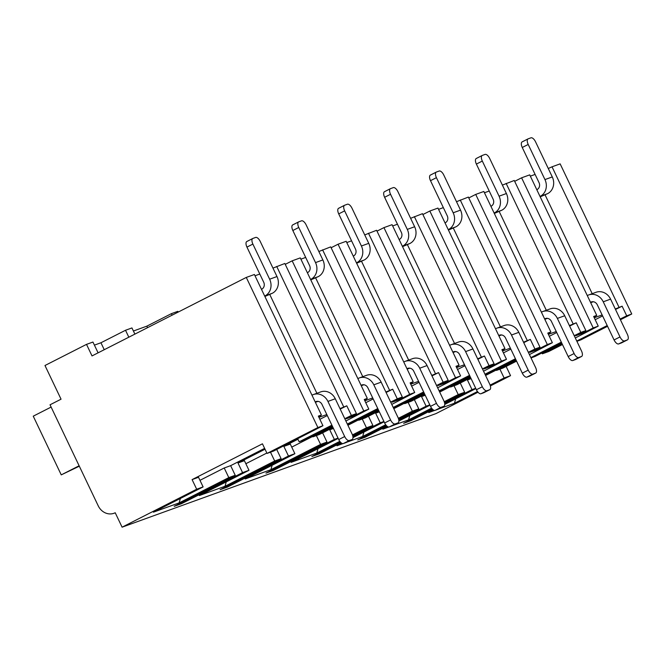 <?xml version="1.0" encoding="UTF-8"?>
<svg xmlns="http://www.w3.org/2000/svg" width="665" height="665" viewBox="0 0 665 665"><rect width="100%" height="100%" fill="white"/><g stroke="black" fill="none" stroke-linecap="round" stroke-linejoin="round"><path stroke-width="1" d="M192.094 479.606L196.682 489.224L122.094 527.179L115.211 512.748A13.882 12.344 70.1 0 1 113.964 513.28A13.882 12.344 70.1 0 1 98.229 505.841L50.033 404.794L61.047 399.191L44.979 365.509L86.517 344.37L92.019 355.925L246.283 277.43L317.887 427.553L267.039 453.43L262.442 443.813L192.094 479.606L198.519 477.279L203.108 486.905L196.682 489.224M499.914 369.166L504.12 377.986L510.545 375.659L490.371 385.924M506.14 366.432L510.545 375.659M471.111 378.643L467.412 379.981L472 389.607L475.699 388.269M460.255 383.04L464.66 392.267L444.486 402.525M454.029 385.775L458.235 394.586L464.66 392.267M425.226 395.251L421.527 396.589L426.115 406.215L429.814 404.869M414.37 399.64L418.775 408.867L398.601 419.133M408.144 402.375L412.35 411.194L418.775 408.867M379.341 411.851L375.642 413.189L380.23 422.815L383.929 421.477M368.485 416.248L372.89 425.475L352.716 435.733M362.259 418.975L366.465 427.795L372.89 425.475M333.456 428.46L329.749 429.798L334.345 439.415L338.044 438.077M322.6 432.849L326.997 442.075L265.975 473.123L273.315 470.471L272.899 469.598M316.374 435.583L320.58 444.403L326.997 442.075M283.864 446.398L288.46 456.024L294.878 453.696L290.289 444.07L283.864 446.398L297.928 439.241M276.715 449.449L281.112 458.675L220.09 489.731L227.43 487.071L227.014 486.206M270.489 452.183L274.695 461.003L281.112 458.675M237.979 462.998L242.567 472.624L248.993 470.296L244.404 460.679L237.979 462.998L265.036 449.232M199.966 480.321L224.213 467.985L230.639 465.658L235.227 475.284L174.205 506.331L181.545 503.679L181.129 502.807M224.213 467.985L228.802 477.603L235.227 475.284M504.12 377.986L490.113 385.11M477.47 391.544L454.453 403.256L438.501 409.033M455.675 398.859L454.453 403.256M485.575 375.467L496.273 370.023M607.195 325.542L576.763 341.029M595.192 319.69L602.606 315.917M242.567 472.624L181.545 503.679M274.695 461.003L225.019 486.273L199.325 495.575L248.993 470.296M288.46 456.024L227.43 487.071M320.58 444.403L270.904 469.673L245.21 478.966L294.878 453.696M334.345 439.415L273.315 470.471M339.815 441.352L316.798 453.065L291.095 462.366L338.194 438.401M366.465 427.795L352.458 434.918M340.347 442.026L311.86 456.523L319.2 453.863L318.784 452.998M380.23 422.815L352.916 436.714M341.07 442.74L319.2 453.863M342.916 443.613L336.98 445.766L341.843 443.289M352.974 437.628L384.079 421.801M385.7 424.752L362.683 436.464L346.731 442.233M412.35 411.194L398.343 418.318M386.232 425.425L357.745 439.922L365.085 437.262L364.669 436.398M426.115 406.215L398.8 420.105M386.955 426.14L365.085 437.262M388.801 427.013L382.865 429.158L387.728 426.689M398.867 421.02L429.972 405.193M431.585 408.152L408.568 419.864L392.616 425.633M458.235 394.586L444.228 401.718M432.125 408.817L403.63 423.314L410.97 420.662L410.563 419.79M472 389.607L444.686 403.505M432.84 409.532L410.97 420.662M434.686 410.413L428.759 412.558L433.613 410.089M444.752 404.42L475.857 388.593M478.01 392.217L435.957 413.613L122.094 527.179M228.802 477.603L179.134 502.881L153.44 512.175L203.108 486.905M312.508 435.957L312.924 436.83L332.658 426.789M230.639 465.658L264.62 448.368M331.885 425.159L299.159 441.809L305.576 439.482L332.242 425.916M467.412 379.981L470.903 378.21M596.738 315.376L529.722 174.87L521.601 177.813L593.205 327.936L598.251 326.108L593.662 316.49L596.738 315.376L594.103 317.413M594.269 317.762L602.133 314.919M615.291 309.001L622.116 306.191L626.704 315.817L620.104 319.084M615.507 309.466L622.116 306.191M421.527 396.589L425.018 394.81M550.853 331.976L483.837 191.478L475.716 194.413L547.32 344.537L552.366 342.716L547.777 333.09L550.853 331.976L548.218 334.021M548.384 334.362L556.248 331.519M569.406 325.601L576.223 322.799L580.819 332.417L574.211 335.692M569.622 326.066L576.223 322.799M549.307 336.291L556.721 332.517M439.69 392.067L450.388 386.623M375.642 413.189L379.133 411.411M504.968 348.585L437.952 208.079L429.831 211.021L501.435 361.145L506.481 359.316L501.892 349.69L504.968 348.585L502.333 350.621M502.499 350.97L510.363 348.128M523.513 342.201L530.337 339.399L534.934 349.025L528.326 352.292M523.737 342.666L530.337 339.399M503.422 352.899L510.836 349.125M393.805 408.667L404.503 403.223M329.749 429.798L333.248 428.019M459.083 365.185L392.067 224.687L383.946 227.621L455.55 377.745L460.596 375.916L456.007 366.299L459.083 365.185L456.448 367.23M456.614 367.57L464.469 364.728M477.628 358.809L484.452 355.999L489.041 365.625L482.441 368.892M477.852 359.275L484.452 355.999M457.537 369.499L464.951 365.725M347.92 425.276L358.618 419.831M413.198 381.785L346.174 241.287L338.053 244.221L409.665 394.353L414.711 392.525L410.122 382.899L413.198 381.785L410.563 383.83M410.729 384.179L418.584 381.328M431.743 375.409L438.568 372.608L443.156 382.225L436.556 385.5M431.967 375.875L438.568 372.608M411.643 386.099L419.066 382.325M291.744 447.113L312.733 436.431M367.304 398.393L300.289 257.887L292.168 260.83L363.78 410.953L368.826 409.125L364.237 399.507L367.304 398.393L364.678 400.43M364.844 400.779L372.699 397.936M385.858 392.018L392.683 389.208L397.271 398.834L390.671 402.101M386.082 392.483L392.683 389.208M365.758 402.707L373.173 398.934M245.851 463.713L266.848 453.031M267.039 453.43L273.456 451.111L322.941 425.733L318.344 416.107L321.419 414.993L318.793 417.038M318.959 417.379L326.814 414.536M339.973 408.618L346.798 405.816L351.386 415.434L344.786 418.709M340.197 409.083L346.798 405.816M319.873 419.307L327.288 415.534M541.933 352.949L542.349 353.813L562.083 343.772M531.011 357.92L535.009 356.473L561.676 342.899M576.896 341.311L580.894 339.865L607.561 326.299M542.349 353.813L548.775 351.486L562.449 344.528M516.564 361.137L502.89 368.094L496.464 370.413L496.048 369.549M485.126 374.52L489.124 373.073L515.791 359.507M470.679 377.737L457.005 384.694L450.579 387.022L450.163 386.149M439.241 391.12L443.239 389.673L469.897 376.107M424.794 394.337L411.12 401.294L404.694 403.622L404.278 402.757M393.356 407.728L397.354 406.282L424.012 392.716M378.909 410.945L365.235 417.903L358.809 420.222L358.393 419.357M347.471 424.328L351.469 422.882L378.127 409.316M312.924 436.83L319.341 434.503L333.024 427.545M299.159 441.809L297.704 438.767M626.704 315.817L631.75 313.988L620.42 319.757M317.887 427.553L322.941 425.733M561.31 342.143L530.878 357.629M580.819 332.417L585.865 330.596L575.69 335.767L583.039 333.115L582.623 332.242M593.205 327.936L583.039 333.115M575.308 337.986L598.251 326.108M496.464 370.413L516.198 360.372M515.425 358.743L484.985 374.229M534.934 349.025L539.98 347.197L529.806 352.375L537.145 349.715L536.738 348.851M547.32 344.537L537.145 349.715M529.423 354.586L552.366 342.716M450.579 387.022L470.313 376.98M469.54 375.351L439.1 390.837M489.041 365.625L494.095 363.797L483.921 368.975L491.26 366.315L490.845 365.451M501.435 361.145L491.26 366.315M483.538 371.195L506.481 359.316M404.694 403.622L424.428 393.58M423.655 391.951L393.215 407.437M443.156 382.225L448.21 380.405L438.036 385.575L445.375 382.924L444.96 382.051M455.55 377.745L445.375 382.924M437.653 387.795L460.596 375.916M358.809 420.222L378.543 410.18M377.77 408.559L347.329 424.046M397.271 398.834L402.317 397.005L392.151 402.184L399.49 399.524L399.075 398.659M409.665 394.353L399.49 399.524M391.768 404.403L414.711 392.525M351.386 415.434L356.432 413.613L346.266 418.784L353.605 416.132L353.19 415.259M363.78 410.953L353.605 416.132M345.883 421.003L368.826 409.125M548.276 168.494L552.025 166.807L619.04 307.305M552.025 166.807L560.146 163.864L631.75 313.988M246.283 277.43L254.404 274.495L321.419 414.993M502.383 185.103L514.261 180.473L585.865 330.596M506.14 183.407L573.155 323.905M456.498 201.703L468.376 197.073L539.98 347.197M460.246 200.007L527.27 340.513M410.613 218.303L422.483 213.673L494.095 363.797M414.362 216.615L481.377 357.113M364.728 234.911L376.598 230.281L448.21 380.405M368.476 233.216L435.492 373.722M318.843 251.511L330.713 246.881L402.317 397.005M322.591 249.824L389.607 390.322M272.958 268.111L284.828 263.481L356.432 413.613M276.707 266.424L343.722 406.922M592.199 293.672L545.109 194.936M292.168 260.83L285.243 264.354M255.011 275.767L259.799 274.038M530.329 176.15L535.117 174.413M521.601 177.813L514.668 181.337M484.444 192.75L489.232 191.021M475.716 194.413L468.783 197.937M438.559 209.359L443.339 207.621M429.831 211.021L422.898 214.546M392.674 225.959L397.454 224.23M383.946 227.621L377.013 231.146M346.789 242.559L351.569 240.83M338.053 244.221L331.128 247.746M300.904 259.167L305.684 257.43M316.889 393.289L269.791 294.553M264.886 296.457L272.318 293.273A12.81 11.396 70.1 0 0 276.981 276.549L260.223 241.42A5.337 2.427 63 0 0 255.634 237.438L252.883 238.436A5.337 2.427 63 0 0 252.758 238.494A5.337 2.427 63 0 0 252.883 244.08L269.641 279.2L276.981 276.549M315.376 402.317L318.003 401.361M261.486 289.333L261.761 289.192A5.337 4.746 70.1 0 0 263.706 282.226L246.948 247.097A5.337 2.427 -117 0 1 246.823 241.511A5.337 2.427 -117 0 1 246.948 241.453L252.642 238.56M264.695 296.066L264.978 295.925A12.81 11.396 -109.9 0 0 269.641 279.2M346.34 442.425A5.337 2.427 -117 0 1 346.224 442.499A5.337 2.427 -117 0 1 346.091 442.549L343.34 443.547A5.337 2.427 -117 0 1 338.751 439.565L322.001 404.436A5.337 4.746 70.1 0 0 315.942 401.577A5.337 4.746 70.1 0 0 315.468 401.785L316.449 401.427M352.026 433.888L335.276 398.767L327.928 401.419L344.686 436.548A5.337 2.427 63 0 0 349.275 440.529L352.026 439.532A5.337 2.427 63 0 0 352.151 439.474A5.337 2.427 63 0 0 352.026 433.888M327.928 401.419A12.81 11.396 -109.9 0 0 313.398 394.553L320.746 391.893A12.81 11.396 70.1 0 1 335.276 398.767M313.398 394.553A12.81 11.396 -109.9 0 0 312.251 395.052L311.976 395.185M86.517 344.37L92.942 342.051L98.088 352.841M172.119 315.168L171.404 313.656L177.829 311.336L178.187 312.084M128.827 337.197L125.519 330.264L131.944 327.936L134.887 334.113M133.407 331.02L146.824 326.166L147.539 327.67M125.519 330.264L100.939 342.766L104.247 349.707M94.405 345.127L100.939 342.766M171.404 313.656L146.824 326.166M79.31 466.19L61.247 474.877L33.25 416.174L51.122 407.08M79.118 465.783L61.247 474.877M540.196 196.84L547.627 193.648A12.81 11.396 70.1 0 0 552.291 176.932L535.541 141.803A5.337 2.427 63 0 0 530.953 137.821L528.201 138.819A5.337 2.427 63 0 0 528.068 138.869A5.337 2.427 63 0 0 528.201 144.455L544.951 179.583L552.291 176.932M590.686 302.7L593.321 301.744M536.796 189.708L537.079 189.575A5.337 4.746 70.1 0 0 539.016 182.601L522.266 147.48A5.337 2.427 -117 0 1 522.141 141.886A5.337 2.427 -117 0 1 522.266 141.836L527.952 138.943M540.013 196.449L540.288 196.308A12.81 11.396 -109.9 0 0 544.951 179.583M621.65 342.808A5.337 2.427 -117 0 1 621.534 342.874A5.337 2.427 -117 0 1 621.409 342.932L618.658 343.93A5.337 2.427 -117 0 1 614.069 339.948L597.311 304.819A5.337 4.746 70.1 0 0 591.26 301.96A5.337 4.746 70.1 0 0 590.778 302.168L591.759 301.81M627.344 334.271L610.586 299.142L603.246 301.802L620.004 336.931A5.337 2.427 63 0 0 624.593 340.912L627.344 339.915A5.337 2.427 63 0 0 627.469 339.857A5.337 2.427 63 0 0 627.344 334.271M603.246 301.802A12.81 11.396 -109.9 0 0 588.716 294.928L596.056 292.276A12.81 11.396 70.1 0 1 610.586 299.142M588.716 294.928A12.81 11.396 -109.9 0 0 587.569 295.426L587.295 295.568M546.314 310.272L499.224 211.536M494.311 213.44L501.743 210.256A12.81 11.396 70.1 0 0 506.406 193.532L489.656 158.403A5.337 2.427 63 0 0 485.068 154.421L482.308 155.419A5.337 2.427 63 0 0 482.183 155.477A5.337 2.427 63 0 0 482.316 161.063L499.066 196.183L506.406 193.532M544.801 319.3L547.428 318.352M490.911 206.316L491.194 206.175A5.337 4.746 70.1 0 0 493.131 199.209L476.381 164.08A5.337 2.427 -117 0 1 476.256 158.494A5.337 2.427 -117 0 1 476.381 158.436L482.067 155.544M494.128 213.049L494.403 212.908A12.81 11.396 -109.9 0 0 499.066 196.183M575.765 359.408A5.337 2.427 -117 0 1 575.649 359.482A5.337 2.427 -117 0 1 575.524 359.532L572.773 360.53A5.337 2.427 -117 0 1 568.184 356.548L551.426 321.419A5.337 4.746 70.1 0 0 545.375 318.56A5.337 4.746 70.1 0 0 544.893 318.768L545.874 318.41M581.459 350.871L564.701 315.75L557.361 318.402L574.111 353.531A5.337 2.427 63 0 0 578.708 357.512L581.459 356.515A5.337 2.427 63 0 0 581.584 356.457A5.337 2.427 63 0 0 581.459 350.871M557.361 318.402A12.81 11.396 -109.9 0 0 542.831 311.536L550.171 308.876A12.81 11.396 70.1 0 1 564.701 315.75M542.831 311.536A12.81 11.396 -109.9 0 0 541.684 312.035L541.401 312.176M500.429 326.872L453.339 228.145M448.426 230.048L455.858 226.856A12.81 11.396 70.1 0 0 460.521 210.132L443.771 175.011A5.337 2.427 63 0 0 439.183 171.03L436.423 172.027A5.337 2.427 63 0 0 436.298 172.077A5.337 2.427 63 0 0 436.423 177.663L453.181 212.792L460.521 210.132M498.916 335.9L501.543 334.952M445.026 222.916L445.301 222.775A5.337 4.746 70.1 0 0 447.246 215.809L430.496 180.681A5.337 2.427 -117 0 1 430.363 175.095A5.337 2.427 -117 0 1 430.496 175.045L436.182 172.144M448.243 229.658L448.518 229.516A12.81 11.396 -109.9 0 0 453.181 212.792M529.88 376.016A5.337 2.427 -117 0 1 529.764 376.082A5.337 2.427 -117 0 1 529.639 376.141L526.888 377.13A5.337 2.427 -117 0 1 522.299 373.148L505.541 338.028A5.337 4.746 70.1 0 0 499.49 335.16A5.337 4.746 70.1 0 0 499.008 335.368L499.989 335.019M535.574 367.479L518.816 332.35L511.476 335.01L528.226 370.131A5.337 2.427 63 0 0 532.815 374.112L535.574 373.115A5.337 2.427 63 0 0 535.699 373.065A5.337 2.427 63 0 0 535.574 367.479M511.476 335.01A12.81 11.396 -109.9 0 0 496.946 328.136L504.286 325.484A12.81 11.396 70.1 0 1 518.816 332.35M496.946 328.136A12.81 11.396 -109.9 0 0 495.799 328.635L495.516 328.776M454.544 343.481L407.446 244.745M402.541 246.649L409.973 243.457A12.81 11.396 70.1 0 0 414.636 226.74L397.886 191.611A5.337 2.427 63 0 0 393.289 187.63L390.538 188.627A5.337 2.427 63 0 0 390.413 188.677A5.337 2.427 63 0 0 390.538 194.271L407.296 229.392L414.636 226.74M453.031 352.508L455.658 351.552M399.141 239.525L399.416 239.383A5.337 4.746 70.1 0 0 401.361 232.409L384.611 197.289A5.337 2.427 -117 0 1 384.478 191.703A5.337 2.427 -117 0 1 384.603 191.645L390.297 188.752M402.358 246.258L402.633 246.117A12.81 11.396 -109.9 0 0 407.296 229.392M483.995 392.616A5.337 2.427 -117 0 1 483.879 392.683A5.337 2.427 -117 0 1 483.754 392.741L481.003 393.738A5.337 2.427 -117 0 1 476.406 389.757L459.656 354.628A5.337 4.746 70.1 0 0 453.605 351.768A5.337 4.746 70.1 0 0 453.123 351.976L454.104 351.619M489.681 384.079L472.931 348.95L465.591 351.61L482.341 386.739A5.337 2.427 63 0 0 486.93 390.721L489.689 389.723A5.337 2.427 63 0 0 489.814 389.665A5.337 2.427 63 0 0 489.681 384.079M465.591 351.61A12.81 11.396 -109.9 0 0 451.061 344.736L458.401 342.084A12.81 11.396 70.1 0 1 472.931 348.95M451.061 344.736A12.81 11.396 -109.9 0 0 449.906 345.235L449.631 345.376M408.659 360.081L361.56 261.345M356.656 263.249L364.088 260.065A12.81 11.396 70.1 0 0 368.751 243.34L351.993 208.212A5.337 2.427 63 0 0 347.404 204.23L344.653 205.227A5.337 2.427 63 0 0 344.528 205.286A5.337 2.427 63 0 0 344.653 210.872L361.411 246L368.751 243.34M407.146 369.108L409.773 368.161M353.256 256.125L353.531 255.983A5.337 4.746 70.1 0 0 355.476 249.018L338.718 213.889A5.337 2.427 -117 0 1 338.593 208.303A5.337 2.427 -117 0 1 338.718 208.245L344.412 205.352M356.465 262.858L356.748 262.717A12.81 11.396 -109.9 0 0 361.411 246M438.11 409.216A5.337 2.427 -117 0 1 437.994 409.291A5.337 2.427 -117 0 1 437.869 409.341L435.11 410.338A5.337 2.427 -117 0 1 430.521 406.357L413.771 371.236A5.337 4.746 70.1 0 0 407.72 368.368A5.337 4.746 70.1 0 0 407.238 368.576L408.219 368.227M443.796 400.679L427.046 365.559L419.706 368.211L436.456 403.339A5.337 2.427 63 0 0 441.045 407.321L443.796 406.323A5.337 2.427 63 0 0 443.929 406.273A5.337 2.427 63 0 0 443.796 400.679M419.706 368.211A12.81 11.396 -109.9 0 0 405.176 361.344L412.516 358.684A12.81 11.396 70.1 0 1 427.046 365.559M405.176 361.344A12.81 11.396 -109.9 0 0 404.021 361.843L403.746 361.984M362.774 376.689L315.675 277.953M310.771 279.857L318.203 276.665A12.81 11.396 70.1 0 0 322.866 259.94L306.108 224.82A5.337 2.427 63 0 0 301.519 220.838L298.768 221.836A5.337 2.427 63 0 0 298.643 221.886A5.337 2.427 63 0 0 298.768 227.472L315.526 262.6L322.866 259.94M361.261 385.708L363.888 384.761M307.371 272.725L307.646 272.584A5.337 4.746 70.1 0 0 309.591 265.618L292.833 230.497A5.337 2.427 -117 0 1 292.708 224.903A5.337 2.427 -117 0 1 292.833 224.853L298.527 221.96M310.58 279.466L310.863 279.325A12.81 11.396 -109.9 0 0 315.526 262.6M392.225 425.824A5.337 2.427 -117 0 1 392.109 425.891A5.337 2.427 -117 0 1 391.984 425.949L389.225 426.947A5.337 2.427 -117 0 1 384.636 422.965L367.886 387.836A5.337 4.746 70.1 0 0 361.827 384.977A5.337 4.746 70.1 0 0 361.353 385.185L362.334 384.827M397.911 417.288L381.161 382.159L373.813 384.819L390.571 419.939A5.337 2.427 63 0 0 395.16 423.921L397.911 422.932A5.337 2.427 63 0 0 398.036 422.874A5.337 2.427 63 0 0 397.911 417.288M373.813 384.819A12.81 11.396 -109.9 0 0 359.291 377.944L366.631 375.293A12.81 11.396 70.1 0 1 381.161 382.159M359.291 377.944A12.81 11.396 -109.9 0 0 358.136 378.443L357.861 378.584M180.365 498.476L179.134 502.881M409.79 415.459L408.568 419.864M363.905 432.067L362.683 436.464M318.02 448.667L316.798 453.065M272.135 465.267L270.904 469.673M226.25 481.876L225.019 486.273M264.978 295.925L272.318 293.273M252.883 244.08L246.948 247.097M344.686 436.548L338.751 439.565M349.275 440.529L343.34 443.547M352.026 439.532L346.091 442.549M540.288 196.308L547.627 193.648M528.201 144.455L522.266 147.48M620.004 336.931L614.069 339.948M624.593 340.912L618.658 343.93M627.344 339.915L621.409 342.932M494.403 212.908L501.743 210.256M482.316 161.063L476.381 164.08M574.111 353.531L568.184 356.548M578.708 357.512L572.773 360.53M581.459 356.515L575.524 359.532M448.518 229.516L455.858 226.856M436.423 177.663L430.496 180.681M528.226 370.131L522.299 373.148M532.815 374.112L526.888 377.13M535.574 373.115L529.639 376.141M402.633 246.117L409.973 243.457M390.538 194.271L384.611 197.289M482.341 386.739L476.406 389.757M486.93 390.721L481.003 393.738M489.689 389.723L483.754 392.741M356.748 262.717L364.088 260.065M344.653 210.872L338.718 213.889M436.456 403.339L430.521 406.357M441.045 407.321L435.11 410.338M443.796 406.323L437.869 409.341M310.863 279.325L318.203 276.665M298.768 227.472L292.833 230.497M390.571 419.939L384.636 422.965M395.16 423.921L389.225 426.947M397.911 422.932L391.984 425.949M252.758 238.494L246.823 241.511M352.151 439.474L346.224 442.499M113.964 513.28L115.244 512.823M528.068 138.869L522.141 141.886M627.469 339.857L621.534 342.874M482.183 155.477L476.256 158.494M581.584 356.457L575.649 359.482M436.298 172.077L430.363 175.095M535.699 373.065L529.764 376.082M390.413 188.677L384.478 191.703M489.814 389.665L483.879 392.683M344.528 205.286L338.593 208.303M443.929 406.273L437.994 409.291M298.643 221.886L292.708 224.903M398.036 422.874L392.109 425.891"/></g></svg>
